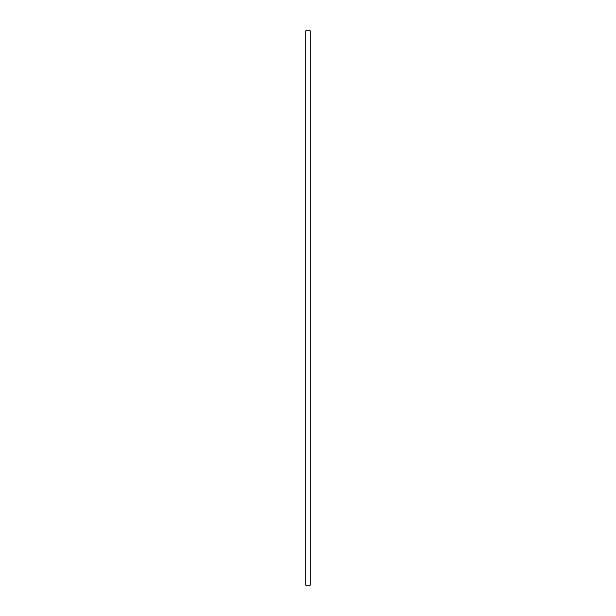 <?xml version="1.0" encoding="UTF-8"?>
<svg xmlns="http://www.w3.org/2000/svg" width="616" height="616" viewBox="0 0 616 616"><rect width="100%" height="100%" fill="white"/><g stroke="black" fill="none" stroke-linecap="round" stroke-linejoin="round"><path stroke-width="0.92" d="M305.782 585.2L305.782 30.8L305.782 585.2L310.218 585.2L310.218 30.8L310.218 585.2L305.782 585.2M310.218 30.8L305.782 30.8L310.218 30.8"/></g></svg>
